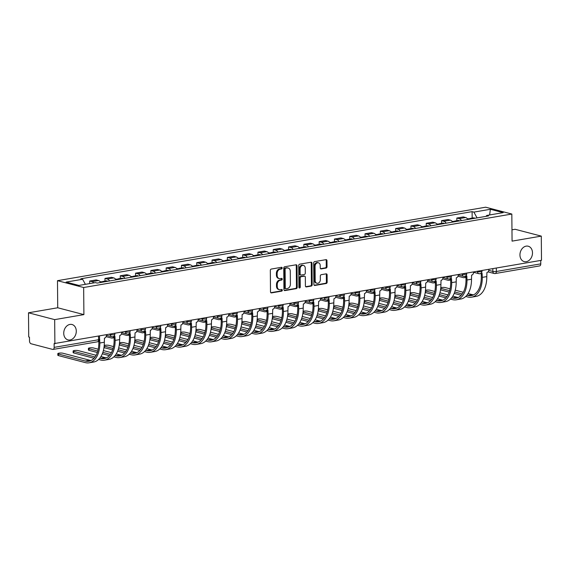 <?xml version="1.0" encoding="UTF-8"?>
<svg xmlns="http://www.w3.org/2000/svg" width="570" height="570" viewBox="0 0 570 570"><rect width="100%" height="100%" fill="white"/><g stroke="black" fill="none" stroke-linecap="round" stroke-linejoin="round"><path stroke-width="0.85" d="M282.186 268.014A0.855 0.663 104.6 0 0 281.502 267.294L271.277 269.054A1.218 0.941 104.6 0 0 270.322 270.408L270.508 291.876A1.218 0.941 104.6 0 0 271.484 292.902L281.708 291.149A0.855 0.663 104.6 0 0 281.694 289.482L280.369 289.703A3.905 3.014 104.6 0 1 279.35 289.667A3.905 3.014 104.6 0 1 277.255 286.418L277.241 284.63A3.905 3.014 104.6 0 1 280.29 280.283L281.616 280.055A0.855 0.663 104.6 0 0 281.601 278.388L280.276 278.616A3.905 3.014 104.6 0 1 279.257 278.573A3.905 3.014 104.6 0 1 277.163 275.324L277.148 273.536A3.905 3.014 104.6 0 1 280.191 269.19L281.516 268.969A0.855 0.663 104.6 0 0 282.186 268.014M279.257 278.573L278.495 278.374A3.905 3.014 104.6 0 1 276.4 275.125L276.379 273.336A3.905 3.014 104.6 0 1 279.428 268.99L280.754 268.769A0.855 0.663 104.6 0 0 281.281 267.337M270.814 292.688L280.946 290.949A0.855 0.663 104.6 0 0 281.473 289.517M279.35 289.667L278.588 289.467A3.905 3.014 104.6 0 1 276.493 286.218L276.478 284.43A3.905 3.014 104.6 0 1 279.528 280.084L280.846 279.856A0.855 0.663 104.6 0 0 281.373 278.424M519.947 254.989A7.952 6.149 104.6 0 0 524.208 261.609A7.952 6.149 104.6 0 0 532.494 252.838A7.952 6.149 104.6 0 0 528.233 246.219A7.952 6.149 104.6 0 0 519.947 254.989M63.733 333.279A7.952 6.149 104.6 0 0 68.001 339.898A7.952 6.149 104.6 0 0 76.287 331.127A7.952 6.149 104.6 0 0 72.02 324.508A7.952 6.149 104.6 0 0 63.733 333.279M326.069 268.071A1.218 0.941 104.6 0 0 327.023 266.71L326.973 260.69A1.218 0.941 104.6 0 0 325.997 259.663L314.64 261.609A1.218 0.941 104.6 0 0 313.685 262.969L313.878 284.437A1.218 0.941 104.6 0 0 314.847 285.463L326.204 283.511A1.218 0.941 104.6 0 0 327.159 282.157L327.094 274.882A1.218 0.941 104.6 0 0 326.118 273.849L321.259 274.683A1.218 0.941 104.6 0 0 320.312 276.044L320.34 279.649A3.263 2.522 104.6 0 1 316.941 283.247A3.263 2.522 104.6 0 1 315.189 280.533L315.067 266.404A3.263 2.522 104.6 0 1 318.466 262.806A3.263 2.522 104.6 0 1 320.219 265.52L320.24 267.871A1.218 0.941 104.6 0 0 321.209 268.905L326.069 268.071L325.306 267.871A1.218 0.941 104.6 0 0 326.261 266.511L326.211 260.49A1.218 0.941 104.6 0 0 325.905 259.678M83.897 314.612L57.727 307.772L28.5 312.788L54.677 319.628L83.897 314.612L83.662 287.515L511.832 214.042L512.067 241.131L541.286 236.115L541.5 260.298L54.121 343.603L54.157 347.372L98.582 339.748A2.487 0.52 -0.5 0 0 99.543 339.328L99.515 336.143M54.677 319.628L54.884 343.803M297.034 265.827A1.218 0.941 104.6 0 0 296.058 264.801L284.701 266.746A1.218 0.941 104.6 0 0 283.753 268.107L283.938 289.574A1.218 0.941 104.6 0 0 284.907 290.6L296.272 288.648A1.218 0.941 104.6 0 0 297.219 287.294L297.034 265.827L296.272 265.627A1.218 0.941 104.6 0 0 295.965 264.815M299.67 264.181L311.028 262.228A1.218 0.941 104.6 0 1 312.004 263.255L312.189 284.722A1.218 0.941 104.6 0 1 311.234 286.083L306.375 286.917A1.218 0.941 104.6 0 1 305.406 285.891L305.328 277.184A1.218 0.941 104.6 0 0 304.352 276.151L301.131 276.707A1.218 0.941 104.6 0 0 300.176 278.067L300.255 287.13A0.855 0.663 104.6 0 1 298.908 287.358L298.716 265.535A1.218 0.941 104.6 0 1 299.67 264.181M28.5 312.788L28.714 336.963L29.476 337.162L29.505 340.931A2.487 1.489 -99.7 0 0 31.058 343.76L52.654 349.403A2.487 1.489 -99.7 0 0 53.053 349.424A2.487 1.489 -99.7 0 0 54.157 347.372M57.727 307.772L57.485 280.675L485.654 207.202L511.832 214.042M541.286 236.115L515.116 229.283L511.967 229.817M540.738 260.426L540.773 263.86A2.487 1.489 80.3 0 1 539.662 265.912L495.237 273.536A2.487 1.489 -99.7 0 0 496.342 271.484L540.773 263.86M100.755 282.471A5.714 3.427 -99.7 0 0 98.468 280.54L91.998 281.651A5.714 3.427 80.3 0 1 93.786 282.891M91.998 281.651L89.668 281.038L89.689 283.589M98.468 280.54L96.138 279.927L89.668 281.038M104.987 281.11L104.965 278.416L107.295 279.022A5.714 3.427 80.3 0 1 109.583 280.953M116.052 279.841A5.714 3.427 -99.7 0 0 113.765 277.911L111.442 277.305L104.965 278.416M120.291 278.481L120.263 275.787L122.593 276.4A5.714 3.427 80.3 0 1 124.88 278.331M131.357 277.219A5.714 3.427 -99.7 0 0 129.062 275.289L126.74 274.683L120.263 275.787M135.589 275.859L135.56 273.165L137.89 273.771A5.714 3.427 80.3 0 1 140.177 275.702M146.654 274.59A5.714 3.427 -99.7 0 0 144.367 272.66L142.037 272.054L135.56 273.165M150.886 273.23L150.865 270.536L153.188 271.149A5.714 3.427 80.3 0 1 155.482 273.08M161.951 271.968A5.714 3.427 -99.7 0 0 159.664 270.038L157.334 269.432L150.865 270.536M166.184 270.608L166.162 267.914L168.485 268.52A5.714 3.427 80.3 0 1 170.779 270.451M177.249 269.339A5.714 3.427 -99.7 0 0 174.962 267.408L172.632 266.803L166.162 267.914M181.481 267.978L181.46 265.292L183.789 265.898A5.714 3.427 80.3 0 1 186.077 267.829M192.546 266.717A5.714 3.427 -99.7 0 0 190.259 264.786L187.929 264.181L181.46 265.292M196.778 265.356L196.757 262.663L199.087 263.269A5.714 3.427 80.3 0 1 201.374 265.2M207.843 264.088A5.714 3.427 -99.7 0 0 205.556 262.164L203.234 261.552L196.757 262.663M212.083 262.727L212.054 260.041L214.384 260.647A5.714 3.427 80.3 0 1 216.671 262.578M223.148 261.466A5.714 3.427 -99.7 0 0 220.854 259.535L218.531 258.93L212.054 260.041M227.38 260.105L227.352 257.412L229.682 258.018A5.714 3.427 80.3 0 1 231.969 259.948M238.445 258.837A5.714 3.427 -99.7 0 0 236.158 256.913L233.828 256.3L227.352 257.412M242.678 257.476L242.656 254.79L244.979 255.396A5.714 3.427 80.3 0 1 247.273 257.327M253.743 256.215A5.714 3.427 -99.7 0 0 251.456 254.284L249.126 253.679L242.656 254.79M257.975 254.854L257.954 252.161L260.283 252.774A5.714 3.427 80.3 0 1 262.57 254.697M269.04 253.593A5.714 3.427 -99.7 0 0 266.753 251.662L264.423 251.049L257.954 252.161M273.272 252.225L273.251 249.539L275.581 250.144A5.714 3.427 80.3 0 1 277.868 252.075M284.337 250.964A5.714 3.427 -99.7 0 0 282.05 249.033L279.72 248.427L273.251 249.539M288.57 249.603L288.548 246.91L290.878 247.522A5.714 3.427 80.3 0 1 293.165 249.446M299.635 248.342A5.714 3.427 -99.7 0 0 297.348 246.411L295.025 245.798L288.548 246.91M303.874 246.981L303.846 244.288L306.176 244.893A5.714 3.427 80.3 0 1 308.463 246.824M314.939 245.713A5.714 3.427 -99.7 0 0 312.645 243.782L310.322 243.176L303.846 244.288M319.171 244.352L319.15 241.659L321.473 242.271A5.714 3.427 80.3 0 1 323.76 244.202M330.237 243.091A5.714 3.427 -99.7 0 0 327.95 241.16L325.62 240.547L319.15 241.659M334.469 241.73L334.447 239.037L336.77 239.642A5.714 3.427 80.3 0 1 339.065 241.573M345.534 240.462A5.714 3.427 -99.7 0 0 343.247 238.531L340.917 237.925L334.447 239.037M349.766 239.101L349.745 236.408L352.075 237.02A5.714 3.427 80.3 0 1 354.362 238.951M360.831 237.84A5.714 3.427 -99.7 0 0 358.544 235.909L356.214 235.296L349.745 236.408M365.064 236.479L365.042 233.786L367.372 234.391A5.714 3.427 80.3 0 1 369.659 236.322M376.129 235.211A5.714 3.427 -99.7 0 0 373.842 233.28L371.512 232.674L365.042 233.786M380.361 233.85L380.34 231.156L382.67 231.769A5.714 3.427 80.3 0 1 384.957 233.7M391.433 232.589A5.714 3.427 -99.7 0 0 389.139 230.658L386.816 230.052L380.34 231.156M395.666 231.228L395.637 228.534L397.967 229.14A5.714 3.427 80.3 0 1 400.254 231.071M406.731 229.959A5.714 3.427 -99.7 0 0 404.436 228.029L402.114 227.423L395.637 228.534M410.963 228.599L410.942 225.905L413.264 226.518A5.714 3.427 80.3 0 1 415.551 228.449M422.028 227.337A5.714 3.427 -99.7 0 0 419.741 225.407L417.411 224.801L410.942 225.905M426.26 225.977L426.239 223.283L428.562 223.889A5.714 3.427 80.3 0 1 430.856 225.82M437.325 224.708A5.714 3.427 -99.7 0 0 435.038 222.777L432.708 222.172L426.239 223.283M441.558 223.347L441.536 220.661L443.866 221.267A5.714 3.427 80.3 0 1 446.153 223.198M452.623 222.086A5.714 3.427 -99.7 0 0 450.336 220.155L448.006 219.55L441.536 220.661M456.855 220.725L456.834 218.032L459.164 218.638A5.714 3.427 80.3 0 1 461.451 220.569M467.92 219.457A5.714 3.427 -99.7 0 0 465.633 217.533L463.303 216.921L456.834 218.032M477.054 217.89L473.891 212.111L490.371 209.283L503.189 212.631L486.716 215.46L488.504 215.93L97.213 283.076L95.425 282.606L78.945 285.435L66.127 282.086L82.6 279.257L85.379 284.33M473.891 212.111L472.103 211.641L80.812 278.787L82.6 279.257M83.662 287.515L57.485 280.675M472.159 218.096L472.103 211.641M486.716 215.46L486.053 216.351M489.623 214.961L490.371 209.283M284.245 290.379L295.502 288.448A1.218 0.941 104.6 0 0 296.457 287.095L296.272 265.627M285.777 268.235A0.855 0.663 104.6 0 0 285.107 269.183L285.271 288.028A0.855 0.663 104.6 0 0 285.955 288.748L287.351 288.506A3.905 3.014 104.6 0 0 290.401 284.159L290.287 271.284A3.905 3.014 104.6 0 0 288.192 268.035A3.905 3.014 104.6 0 0 287.173 267.993L285.014 268.035A0.855 0.663 104.6 0 0 284.344 268.983L285.107 269.183M285.734 288.741L284.971 288.541A0.855 0.663 104.6 0 1 284.508 287.829L284.344 268.983M288.192 268.035L287.43 267.836A3.905 3.014 104.6 0 0 286.411 267.793L287.173 267.993M285.014 268.035L286.411 267.793M305.705 286.696L310.472 285.884A1.218 0.941 104.6 0 0 311.427 284.523L311.241 263.055A1.218 0.941 104.6 0 0 310.935 262.243M304.672 276.165L303.91 275.966A1.218 0.941 104.6 0 0 303.589 275.951L300.369 276.507A1.218 0.941 104.6 0 0 299.414 277.868L299.492 286.931L300.255 287.13M299.029 287.807A0.855 0.663 104.6 0 0 299.492 286.931M305.249 268.149A3.263 2.522 104.6 0 0 303.496 265.435A3.263 2.522 104.6 0 0 300.098 269.033L300.141 274.013A1.218 0.941 104.6 0 0 301.117 275.039L304.337 274.483A1.218 0.941 104.6 0 0 305.292 273.13L305.249 268.149M303.496 265.435L302.734 265.235A3.263 2.522 104.6 0 0 299.336 268.833L300.098 269.033M300.796 275.025L300.034 274.826A1.218 0.941 104.6 0 1 299.378 273.814L299.336 268.833M320.54 268.684L325.306 267.871M318.466 262.806L317.704 262.606A3.263 2.522 104.6 0 0 314.305 266.204L315.067 266.404M316.941 283.247L316.179 283.048A3.263 2.522 104.6 0 1 314.426 280.333L314.305 266.204M314.177 285.242L325.442 283.311A1.218 0.941 104.6 0 0 326.396 281.958L326.332 274.683A1.218 0.941 104.6 0 0 326.026 273.871M99.536 338.979A2.487 1.924 104.6 0 0 99.643 338.965L99.821 343.012A23.983 14.371 80.3 0 1 89.155 362.798A23.983 14.371 80.3 0 1 85.3 362.613L58.439 355.594A2.857 0.599 179.5 0 1 57.834 355.231L57.819 353.649A2.857 0.599 -0.5 0 0 58.425 354.013L85.286 361.031A22.365 13.402 -99.7 0 0 88.877 361.209A22.365 13.402 -99.7 0 0 98.831 342.748L98.817 341.102M91.079 360.496A22.365 13.402 -99.7 0 1 89.796 360.254L62.935 353.236A2.857 0.599 -0.5 0 0 59.75 353.065A2.857 0.599 -0.5 0 0 57.819 353.649M106.383 334.968L106.383 335.374A2.487 1.924 104.6 0 1 104.445 338.138L104.338 342.235A23.983 14.371 80.3 0 1 93.665 362.028L89.155 362.798M104.096 281.894A3.107 1.86 -99.7 0 0 102.892 281.466A3.107 1.86 -99.7 0 0 102.115 281.943M107.63 281.288A3.107 1.86 -99.7 0 0 106.419 280.86L102.892 281.466M102.429 282.179A3.107 1.86 -99.7 0 0 101.225 281.751L100.356 281.901M119.401 279.272A3.107 1.86 -99.7 0 0 118.189 278.844A3.107 1.86 -99.7 0 0 117.413 279.321M122.928 278.666A3.107 1.86 -99.7 0 0 121.716 278.238L118.189 278.844M117.734 279.557A3.107 1.86 -99.7 0 0 116.522 279.129L115.66 279.279M114.1 336.841A6.277 3.762 80.3 0 1 112.361 338.038A6.277 3.762 80.3 0 1 111.35 337.989L106.134 336.628M94.029 358.266L73.737 352.965A2.857 0.599 179.5 0 1 73.131 352.602L73.117 351.027A2.857 0.599 -0.5 0 0 73.722 351.384L95.083 356.97M96.13 355.288L78.233 350.614A2.857 0.599 -0.5 0 0 75.048 350.443A2.857 0.599 -0.5 0 0 73.117 351.027M113.95 336.179A2.487 1.924 104.6 0 0 114.292 336.314A2.487 1.924 104.6 0 0 114.941 336.336L115.126 340.383A23.983 14.371 80.3 0 1 104.453 360.176A23.983 14.371 80.3 0 1 100.598 359.983L98.603 359.463M99.771 358.195L100.584 358.409A22.365 13.402 -99.7 0 0 104.175 358.58A22.365 13.402 -99.7 0 0 114.128 340.126L114.1 336.264M121.681 332.339L121.688 332.745A2.487 1.924 104.6 0 1 119.743 335.516L119.636 339.613A23.983 14.371 80.3 0 1 108.963 359.399L104.453 360.176M100.94 356.542L105.094 357.632A22.365 13.402 -99.7 0 0 106.376 357.867M97.342 352.509L89.034 350.343A2.857 0.599 179.5 0 1 88.428 349.98L88.421 348.398A2.857 0.599 -0.5 0 0 89.02 348.762L97.805 351.056M98.24 349.218L93.53 347.985A2.857 0.599 -0.5 0 0 90.345 347.814A2.857 0.599 -0.5 0 0 88.421 348.398M129.248 333.55A2.487 1.924 104.6 0 0 129.589 333.685A2.487 1.924 104.6 0 0 130.238 333.714L130.423 337.761A23.983 14.371 80.3 0 1 119.75 357.547A23.983 14.371 80.3 0 1 115.895 357.362L113.9 356.834M115.076 355.566L115.881 355.78A22.365 13.402 -99.7 0 0 119.479 355.958A22.365 13.402 -99.7 0 0 129.426 337.497L129.397 333.635M136.978 329.716L136.985 330.123A2.487 1.924 104.6 0 1 135.047 332.887L134.933 336.984A23.983 14.371 80.3 0 1 124.26 356.777L119.75 357.547M109.326 355.644L102.315 353.813M103.384 350.564L111.428 352.666M116.237 353.92L120.391 355.003A22.365 13.402 -99.7 0 0 121.674 355.245M102.849 352.374L110.38 354.341M134.698 276.642A3.107 1.86 -99.7 0 0 133.487 276.215A3.107 1.86 -99.7 0 0 132.71 276.692M138.225 276.037A3.107 1.86 -99.7 0 0 137.014 275.609L133.487 276.215M133.031 276.927A3.107 1.86 -99.7 0 0 131.82 276.5L130.958 276.649M129.397 334.219A6.277 3.762 80.3 0 1 127.659 335.409A6.277 3.762 80.3 0 1 126.647 335.36L121.439 333.999M149.996 274.02A3.107 1.86 -99.7 0 0 148.784 273.593A3.107 1.86 -99.7 0 0 148.008 274.07M153.522 273.415A3.107 1.86 -99.7 0 0 152.318 272.987L148.784 273.593M148.328 274.305A3.107 1.86 -99.7 0 0 147.117 273.878L146.255 274.028M144.702 331.597A6.277 3.762 80.3 0 1 142.956 332.787A6.277 3.762 80.3 0 1 141.944 332.738L136.736 331.377M165.293 271.391A3.107 1.86 -99.7 0 0 164.082 270.964A3.107 1.86 -99.7 0 0 163.305 271.441M168.827 270.786A3.107 1.86 -99.7 0 0 167.616 270.358L164.082 270.964M163.626 271.676A3.107 1.86 -99.7 0 0 162.414 271.256L161.552 271.398M159.999 328.968A6.277 3.762 80.3 0 1 158.253 330.158A6.277 3.762 80.3 0 1 157.249 330.115L152.033 328.748M112.639 349.887L104.331 347.714A2.857 0.599 179.5 0 1 103.975 347.593M113.544 346.596L108.827 345.363A2.857 0.599 -0.5 0 0 104.225 345.427M104.16 346.09A2.857 0.599 -0.5 0 0 104.317 346.14L113.102 348.434M144.545 330.928A2.487 1.924 104.6 0 0 144.887 331.063A2.487 1.924 104.6 0 0 145.535 331.092L145.721 335.132A23.983 14.371 80.3 0 1 135.047 354.925A23.983 14.371 80.3 0 1 131.193 354.732L129.198 354.212M130.373 352.944L131.178 353.158A22.365 13.402 -99.7 0 0 134.776 353.329A22.365 13.402 -99.7 0 0 144.73 334.875L144.695 331.013M152.283 327.087L152.283 327.501A2.487 1.924 104.6 0 1 150.345 330.265L150.231 334.362A23.983 14.371 80.3 0 1 139.557 354.148L135.047 354.925M124.623 353.015L117.612 351.184M118.681 347.935L126.725 350.037M131.535 351.291L135.696 352.381A22.365 13.402 -99.7 0 0 136.971 352.623M118.147 349.752L125.685 351.719M127.944 347.258L119.629 345.092A2.857 0.599 179.5 0 1 119.273 344.971M128.841 343.966L124.132 342.734A2.857 0.599 -0.5 0 0 119.522 342.805M119.465 343.468A2.857 0.599 -0.5 0 0 119.615 343.511L128.4 345.805M159.849 328.306A2.487 1.924 104.6 0 0 160.184 328.441A2.487 1.924 104.6 0 0 160.833 328.463L161.018 332.51A23.983 14.371 80.3 0 1 150.345 352.296A23.983 14.371 80.3 0 1 146.497 352.11L144.495 351.583M145.671 350.315L146.483 350.529A22.365 13.402 -99.7 0 0 150.074 350.707A22.365 13.402 -99.7 0 0 160.028 332.246L159.992 328.384M167.58 324.465L167.58 324.871A2.487 1.924 104.6 0 1 165.642 327.636L165.528 331.733A23.983 14.371 80.3 0 1 154.855 351.526L150.345 352.296M139.921 350.393L132.917 348.562M133.986 345.313L142.023 347.415M146.832 348.669L150.993 349.752A22.365 13.402 -99.7 0 0 152.275 349.994M133.451 347.123L140.982 349.089M143.241 344.636L134.933 342.463A2.857 0.599 179.5 0 1 134.577 342.342M144.139 341.344L139.429 340.112A2.857 0.599 -0.5 0 0 134.819 340.176M134.762 340.839A2.857 0.599 -0.5 0 0 134.919 340.889L143.697 343.183M175.147 325.677A2.487 1.924 104.6 0 0 175.482 325.812A2.487 1.924 104.6 0 0 176.137 325.841L176.315 329.88A23.983 14.371 80.3 0 1 165.642 349.674A23.983 14.371 80.3 0 1 161.795 349.481L159.792 348.961M160.968 347.693L161.78 347.907A22.365 13.402 -99.7 0 0 165.371 348.078A22.365 13.402 -99.7 0 0 175.325 329.624L175.289 325.762M182.877 321.836L182.877 322.25A2.487 1.924 104.6 0 1 180.939 325.014L180.825 329.111A23.983 14.371 80.3 0 1 170.159 348.897L165.642 349.674M155.225 347.764L148.214 345.933M149.283 342.684L157.32 344.786M162.129 346.04L166.29 347.13A22.365 13.402 -99.7 0 0 167.573 347.372M148.749 344.501L156.28 346.467M180.59 268.769A3.107 1.86 -99.7 0 0 179.379 268.342A3.107 1.86 -99.7 0 0 178.602 268.819M184.124 268.164A3.107 1.86 -99.7 0 0 182.913 267.736L179.379 268.342M178.923 269.054A3.107 1.86 -99.7 0 0 177.712 268.627L176.85 268.776M175.296 326.346A6.277 3.762 80.3 0 1 173.551 327.536A6.277 3.762 80.3 0 1 172.546 327.486L167.331 326.126M158.538 342.014L150.231 339.841A2.857 0.599 179.5 0 1 149.874 339.72M159.436 338.715L154.727 337.483A2.857 0.599 -0.5 0 0 150.117 337.554M150.06 338.217A2.857 0.599 -0.5 0 0 150.216 338.259L158.994 340.554M190.444 323.055A2.487 1.924 104.6 0 0 190.786 323.19A2.487 1.924 104.6 0 0 191.435 323.211L191.613 327.258A23.983 14.371 80.3 0 1 180.947 347.045A23.983 14.371 80.3 0 1 177.092 346.859L175.09 346.339M176.265 345.064L177.078 345.278A22.365 13.402 -99.7 0 0 180.669 345.456A22.365 13.402 -99.7 0 0 190.622 326.995L190.587 323.133M198.175 319.214L198.182 319.62A2.487 1.924 104.6 0 1 196.237 322.385L196.13 326.482A23.983 14.371 80.3 0 1 185.457 346.275L180.947 347.045M170.523 345.142L163.512 343.311M164.58 340.062L172.617 342.164M177.434 343.418L181.588 344.501A22.365 13.402 -99.7 0 0 182.87 344.743M164.046 341.872L171.577 343.838M195.888 266.14A3.107 1.86 -99.7 0 0 194.684 265.713A3.107 1.86 -99.7 0 0 193.907 266.19M199.422 265.535A3.107 1.86 -99.7 0 0 198.21 265.107L194.684 265.713M194.22 266.432A3.107 1.86 -99.7 0 0 193.016 266.005L192.147 266.147M190.594 323.717A6.277 3.762 80.3 0 1 188.848 324.914A6.277 3.762 80.3 0 1 187.844 324.864L182.628 323.496M173.836 339.385L165.528 337.212A2.857 0.599 179.5 0 1 165.172 337.091M174.734 336.093L170.024 334.861A2.857 0.599 -0.5 0 0 165.414 334.925M165.357 335.588A2.857 0.599 -0.5 0 0 165.514 335.637L174.292 337.932M205.742 320.426A2.487 1.924 104.6 0 0 206.084 320.561A2.487 1.924 104.6 0 0 206.732 320.589L206.917 324.629A23.983 14.371 80.3 0 1 196.244 344.423A23.983 14.371 80.3 0 1 192.389 344.23L190.394 343.71M191.563 342.442L192.375 342.656A22.365 13.402 -99.7 0 0 195.966 342.827A22.365 13.402 -99.7 0 0 205.92 324.373L205.891 320.511M213.472 316.585L213.479 316.998A2.487 1.924 104.6 0 1 211.534 319.763L211.427 323.86A23.983 14.371 80.3 0 1 200.754 343.646L196.244 344.423M185.82 342.513L178.809 340.682M179.878 337.433L187.922 339.535M192.731 340.796L196.885 341.879A22.365 13.402 -99.7 0 0 198.168 342.121M179.343 339.25L186.874 341.216M211.192 263.518A3.107 1.86 -99.7 0 0 209.981 263.091A3.107 1.86 -99.7 0 0 209.204 263.568M214.719 262.913A3.107 1.86 -99.7 0 0 213.508 262.485L209.981 263.091M209.525 263.803A3.107 1.86 -99.7 0 0 208.314 263.376L207.452 263.525M205.891 321.095A6.277 3.762 80.3 0 1 204.153 322.285A6.277 3.762 80.3 0 1 203.141 322.235L197.933 320.874M189.133 336.763L180.825 334.59A2.857 0.599 179.5 0 1 180.469 334.469M190.031 333.464L185.321 332.239A2.857 0.599 -0.5 0 0 180.719 332.303M180.654 332.966A2.857 0.599 -0.5 0 0 180.811 333.008L189.596 335.303M221.039 317.804A2.487 1.924 104.6 0 0 221.381 317.939A2.487 1.924 104.6 0 0 222.029 317.96L222.215 322.007A23.983 14.371 80.3 0 1 211.541 341.793A23.983 14.371 80.3 0 1 207.687 341.608L205.692 341.088M206.867 339.813L207.672 340.026A22.365 13.402 -99.7 0 0 211.27 340.204A22.365 13.402 -99.7 0 0 221.224 321.751L221.189 317.889M228.769 313.963L228.777 314.369A2.487 1.924 104.6 0 1 226.839 317.134L226.725 321.231A23.983 14.371 80.3 0 1 216.051 341.024L211.541 341.793M201.117 339.891L194.106 338.06M195.175 334.811L203.219 336.913M208.029 338.167L212.183 339.257A22.365 13.402 -99.7 0 0 213.465 339.492M194.641 336.621L202.172 338.594M226.489 260.889A3.107 1.86 -99.7 0 0 225.278 260.462A3.107 1.86 -99.7 0 0 224.502 260.946M230.016 260.283A3.107 1.86 -99.7 0 0 228.805 259.856L225.278 260.462M224.822 261.181A3.107 1.86 -99.7 0 0 223.611 260.754L222.749 260.896M221.189 318.466A6.277 3.762 80.3 0 1 219.45 319.663A6.277 3.762 80.3 0 1 218.438 319.613L213.23 318.252M204.431 334.134L196.123 331.961A2.857 0.599 179.5 0 1 195.767 331.84M205.335 330.842L200.619 329.61A2.857 0.599 -0.5 0 0 196.016 329.674M195.952 330.336A2.857 0.599 -0.5 0 0 196.109 330.386L204.894 332.68M236.336 315.174A2.487 1.924 104.6 0 0 236.678 315.31A2.487 1.924 104.6 0 0 237.327 315.338L237.512 319.378A23.983 14.371 80.3 0 1 226.839 339.171A23.983 14.371 80.3 0 1 222.984 338.979L220.989 338.459M222.165 337.191L222.977 337.404A22.365 13.402 -99.7 0 0 226.568 337.575A22.365 13.402 -99.7 0 0 236.522 319.122L236.486 315.26M244.074 311.334L244.074 311.747A2.487 1.924 104.6 0 1 242.136 314.512L242.022 318.609A23.983 14.371 80.3 0 1 231.349 338.395L226.839 339.171M216.415 337.262L209.404 335.431M210.472 332.182L218.517 334.284M223.326 335.545L227.487 336.628A22.365 13.402 -99.7 0 0 228.762 336.87M209.945 333.999L217.476 335.965M241.787 258.267A3.107 1.86 -99.7 0 0 240.576 257.839A3.107 1.86 -99.7 0 0 239.799 258.317M245.314 257.661A3.107 1.86 -99.7 0 0 244.11 257.234L240.576 257.839M240.12 258.552A3.107 1.86 -99.7 0 0 238.908 258.125L238.046 258.274M236.493 315.844A6.277 3.762 80.3 0 1 234.747 317.034A6.277 3.762 80.3 0 1 233.736 316.984L228.527 315.623M219.735 331.512L211.42 329.339A2.857 0.599 179.5 0 1 211.064 329.218M220.633 328.213L215.923 326.988A2.857 0.599 -0.5 0 0 211.313 327.052M211.256 327.714A2.857 0.599 -0.5 0 0 211.406 327.757L220.191 330.051M251.641 312.552A2.487 1.924 104.6 0 0 251.976 312.688A2.487 1.924 104.6 0 0 252.624 312.709L252.809 316.756A23.983 14.371 80.3 0 1 242.136 336.542A23.983 14.371 80.3 0 1 238.288 336.357L236.286 335.837M237.462 334.569L238.274 334.775A22.365 13.402 -99.7 0 0 241.865 334.953A22.365 13.402 -99.7 0 0 251.819 316.5L251.783 312.638M259.371 308.712L259.371 309.118A2.487 1.924 104.6 0 1 257.433 311.883L257.319 315.98A23.983 14.371 80.3 0 1 246.646 335.773L242.136 336.542M231.712 334.64L224.708 332.809M225.777 329.56L233.814 331.662M238.623 332.916L242.784 334.006A22.365 13.402 -99.7 0 0 244.067 334.241M225.243 331.37L232.774 333.343M257.084 255.638A3.107 1.86 -99.7 0 0 255.873 255.218A3.107 1.86 -99.7 0 0 255.096 255.695M260.618 255.032A3.107 1.86 -99.7 0 0 259.407 254.612L255.873 255.218M255.417 255.93A3.107 1.86 -99.7 0 0 254.206 255.503L253.344 255.645M251.79 313.215A6.277 3.762 80.3 0 1 250.045 314.412A6.277 3.762 80.3 0 1 249.04 314.362L243.825 313.001M235.032 328.883L226.725 326.71A2.857 0.599 179.5 0 1 226.368 326.589M235.93 325.591L231.22 324.358A2.857 0.599 -0.5 0 0 226.611 324.423M226.554 325.085A2.857 0.599 -0.5 0 0 226.71 325.135L235.488 327.429M266.938 309.923A2.487 1.924 104.6 0 0 267.273 310.059A2.487 1.924 104.6 0 0 267.929 310.087L268.107 314.127A23.983 14.371 80.3 0 1 257.433 333.92A23.983 14.371 80.3 0 1 253.586 333.728L251.584 333.208M252.759 331.94L253.572 332.153A22.365 13.402 -99.7 0 0 257.163 332.331A22.365 13.402 -99.7 0 0 267.116 313.87L267.081 310.009M274.669 306.09L274.669 306.496A2.487 1.924 104.6 0 1 272.731 309.261L272.617 313.358A23.983 14.371 80.3 0 1 261.951 333.144L257.433 333.92M247.017 332.018L240.006 330.187M241.074 326.931L249.111 329.033M253.921 330.294L258.082 331.377A22.365 13.402 -99.7 0 0 259.364 331.619M240.54 328.748L248.071 330.714M272.382 253.016A3.107 1.86 -99.7 0 0 271.17 252.588A3.107 1.86 -99.7 0 0 270.401 253.066M275.916 252.41A3.107 1.86 -99.7 0 0 274.704 251.983L271.17 252.588M270.714 253.301A3.107 1.86 -99.7 0 0 269.503 252.873L268.641 253.023M267.088 310.593A6.277 3.762 80.3 0 1 265.342 311.783A6.277 3.762 80.3 0 1 264.338 311.733L259.122 310.372M250.33 326.261L242.022 324.088A2.857 0.599 179.5 0 1 241.666 323.967M251.228 322.962L246.518 321.737A2.857 0.599 -0.5 0 0 241.908 321.801M241.851 322.463A2.857 0.599 -0.5 0 0 242.008 322.506L250.786 324.8M282.236 307.301A2.487 1.924 104.6 0 0 282.578 307.437A2.487 1.924 104.6 0 0 283.226 307.458L283.404 311.505A23.983 14.371 80.3 0 1 272.738 331.298A23.983 14.371 80.3 0 1 268.883 331.106L266.881 330.586M268.057 329.317L268.869 329.524A22.365 13.402 -99.7 0 0 272.46 329.702A22.365 13.402 -99.7 0 0 282.414 311.248L282.378 307.387M289.966 303.461L289.973 303.867A2.487 1.924 104.6 0 1 288.028 306.639L287.921 310.728A23.983 14.371 80.3 0 1 277.248 330.522L272.738 331.298M262.314 329.389L255.303 327.558M256.372 324.309L264.409 326.411M269.225 327.665L273.379 328.755A22.365 13.402 -99.7 0 0 274.662 328.99M255.837 326.118L263.368 328.092M287.679 250.394A3.107 1.86 -99.7 0 0 286.475 249.966A3.107 1.86 -99.7 0 0 285.698 250.444M291.213 249.788A3.107 1.86 -99.7 0 0 290.002 249.361L286.475 249.966M286.012 250.679A3.107 1.86 -99.7 0 0 284.808 250.251L283.938 250.401M282.385 307.964A6.277 3.762 80.3 0 1 280.639 309.161A6.277 3.762 80.3 0 1 279.635 309.111L274.419 307.75M265.627 323.632L257.319 321.466A2.857 0.599 179.5 0 1 256.963 321.338M266.525 320.34L261.815 319.107A2.857 0.599 -0.5 0 0 257.205 319.171M257.148 319.834A2.857 0.599 -0.5 0 0 257.305 319.884L266.083 322.178M297.533 304.672A2.487 1.924 104.6 0 0 297.875 304.808A2.487 1.924 104.6 0 0 298.523 304.836L298.709 308.883A23.983 14.371 80.3 0 1 288.035 328.669A23.983 14.371 80.3 0 1 284.181 328.484L282.186 327.957M283.354 326.688L284.166 326.902A22.365 13.402 -99.7 0 0 287.757 327.08A22.365 13.402 -99.7 0 0 297.711 308.619L297.683 304.758M305.264 300.839L305.271 301.245A2.487 1.924 104.6 0 1 303.326 304.01L303.219 308.106A23.983 14.371 80.3 0 1 292.545 327.892L288.035 328.669M277.611 326.767L270.6 324.936M271.669 321.68L279.713 323.781M284.523 325.043L288.677 326.126A22.365 13.402 -99.7 0 0 289.959 326.368M271.135 323.496L278.666 325.463M302.983 247.765A3.107 1.86 -99.7 0 0 301.772 247.337A3.107 1.86 -99.7 0 0 300.996 247.815M306.51 247.159A3.107 1.86 -99.7 0 0 305.299 246.732L301.772 247.337M301.316 248.05A3.107 1.86 -99.7 0 0 300.105 247.622L299.243 247.772M297.683 305.342A6.277 3.762 80.3 0 1 295.944 306.532A6.277 3.762 80.3 0 1 294.932 306.482L289.724 305.121M280.924 321.01L272.617 318.837A2.857 0.599 179.5 0 1 272.261 318.716M281.822 317.711L277.113 316.485A2.857 0.599 -0.5 0 0 272.51 316.549M272.446 317.212A2.857 0.599 -0.5 0 0 272.603 317.255L281.388 319.549M312.83 302.05A2.487 1.924 104.6 0 0 313.172 302.185A2.487 1.924 104.6 0 0 313.821 302.207L314.006 306.254A23.983 14.371 80.3 0 1 303.333 326.047A23.983 14.371 80.3 0 1 299.478 325.855L297.483 325.335M298.659 324.066L299.464 324.273A22.365 13.402 -99.7 0 0 303.062 324.451A22.365 13.402 -99.7 0 0 313.016 305.997L312.98 302.136M320.561 298.21L320.568 298.616A2.487 1.924 104.6 0 1 318.63 301.387L318.516 305.477A23.983 14.371 80.3 0 1 307.843 325.27L303.333 326.047M292.909 324.138L285.898 322.307M286.966 319.058L295.011 321.159M299.82 322.413L303.981 323.504A22.365 13.402 -99.7 0 0 305.256 323.739M286.432 320.874L293.963 322.841M318.281 245.143A3.107 1.86 -99.7 0 0 317.07 244.715A3.107 1.86 -99.7 0 0 316.293 245.193M321.808 244.537A3.107 1.86 -99.7 0 0 320.596 244.11L317.07 244.715M316.614 245.428A3.107 1.86 -99.7 0 0 315.402 245L314.54 245.15M312.987 302.713A6.277 3.762 80.3 0 1 311.241 303.91A6.277 3.762 80.3 0 1 310.23 303.86L305.021 302.499M296.222 318.381L287.914 316.215A2.857 0.599 179.5 0 1 287.558 316.094M297.127 315.089L292.41 313.856A2.857 0.599 -0.5 0 0 287.807 313.92M287.743 314.59A2.857 0.599 -0.5 0 0 287.9 314.633L296.685 316.927M328.128 299.421A2.487 1.924 104.6 0 0 328.47 299.556A2.487 1.924 104.6 0 0 329.118 299.585L329.303 303.632A23.983 14.371 80.3 0 1 318.63 323.418A23.983 14.371 80.3 0 1 314.775 323.233L312.78 322.706M313.956 321.437L314.768 321.651A22.365 13.402 -99.7 0 0 318.359 321.829A22.365 13.402 -99.7 0 0 328.313 303.368L328.277 299.507M335.865 295.588L335.865 295.994A2.487 1.924 104.6 0 1 333.927 298.758L333.813 302.855A23.983 14.371 80.3 0 1 323.14 322.641L318.63 323.418M308.206 321.516L301.195 319.685M302.264 316.435L310.308 318.53M315.117 319.791L319.278 320.874A22.365 13.402 -99.7 0 0 320.561 321.117M301.737 318.245L309.268 320.212M333.578 242.514A3.107 1.86 -99.7 0 0 332.367 242.086A3.107 1.86 -99.7 0 0 331.59 242.564M337.105 241.908A3.107 1.86 -99.7 0 0 335.901 241.481L332.367 242.086M331.911 242.799A3.107 1.86 -99.7 0 0 330.7 242.371L329.838 242.521M328.284 300.091A6.277 3.762 80.3 0 1 326.539 301.281A6.277 3.762 80.3 0 1 325.527 301.231L320.319 299.87M311.526 315.759L303.212 313.586A2.857 0.599 179.5 0 1 302.862 313.464M312.424 312.46L307.714 311.234A2.857 0.599 -0.5 0 0 303.105 311.298M303.048 311.961A2.857 0.599 -0.5 0 0 303.204 312.004L311.982 314.298M343.432 296.799A2.487 1.924 104.6 0 0 343.767 296.934A2.487 1.924 104.6 0 0 344.415 296.956L344.601 301.003A23.983 14.371 80.3 0 1 333.927 320.796A23.983 14.371 80.3 0 1 330.08 320.604L328.078 320.084M329.253 318.815L330.066 319.022A22.365 13.402 -99.7 0 0 333.657 319.2A22.365 13.402 -99.7 0 0 343.61 300.746L343.575 296.885M351.163 292.959L351.163 293.365A2.487 1.924 104.6 0 1 349.225 296.136L349.111 300.226A23.983 14.371 80.3 0 1 338.438 320.019L333.927 320.796M323.504 318.887L316.5 317.055M317.568 313.806L325.605 315.908M330.415 317.162L334.576 318.252A22.365 13.402 -99.7 0 0 335.858 318.488M317.034 315.623L324.565 317.59M348.876 239.892A3.107 1.86 -99.7 0 0 347.664 239.464A3.107 1.86 -99.7 0 0 346.888 239.941M352.41 239.286A3.107 1.86 -99.7 0 0 351.198 238.859L347.664 239.464M347.208 240.177A3.107 1.86 -99.7 0 0 345.997 239.749L345.135 239.899M343.582 297.462A6.277 3.762 80.3 0 1 341.836 298.659A6.277 3.762 80.3 0 1 340.832 298.609L335.616 297.248M326.824 313.13L318.516 310.964A2.857 0.599 179.5 0 1 318.16 310.842M327.721 309.838L323.012 308.605A2.857 0.599 -0.5 0 0 318.402 308.676M318.345 309.339A2.857 0.599 -0.5 0 0 318.502 309.382L327.28 311.676M358.73 294.17A2.487 1.924 104.6 0 0 359.072 294.305A2.487 1.924 104.6 0 0 359.72 294.334L359.898 298.381A23.983 14.371 80.3 0 1 349.225 318.167A23.983 14.371 80.3 0 1 345.377 317.982L343.375 317.454M344.551 316.186L345.363 316.4A22.365 13.402 -99.7 0 0 348.954 316.578A22.365 13.402 -99.7 0 0 358.908 298.117L358.872 294.255M366.46 290.337L366.46 290.743A2.487 1.924 104.6 0 1 364.522 293.507L364.408 297.604A23.983 14.371 80.3 0 1 353.742 317.397L349.225 318.167M338.808 316.264L331.797 314.433M332.866 311.184L340.903 313.279M345.712 314.54L349.873 315.623A22.365 13.402 -99.7 0 0 351.156 315.865M332.331 312.994L339.863 314.961M364.173 237.263A3.107 1.86 -99.7 0 0 362.962 236.835A3.107 1.86 -99.7 0 0 362.192 237.312M367.707 236.657A3.107 1.86 -99.7 0 0 366.496 236.229L362.962 236.835M362.506 237.547A3.107 1.86 -99.7 0 0 361.295 237.12L360.432 237.27M358.879 294.84A6.277 3.762 80.3 0 1 357.134 296.03A6.277 3.762 80.3 0 1 356.129 295.98L350.913 294.619M342.121 310.507L333.813 308.334A2.857 0.599 179.5 0 1 333.457 308.213M343.019 307.216L338.309 305.983A2.857 0.599 -0.5 0 0 333.699 306.047M333.642 306.71A2.857 0.599 -0.5 0 0 333.799 306.753L342.577 309.047M374.027 291.548A2.487 1.924 104.6 0 0 374.369 291.683A2.487 1.924 104.6 0 0 375.017 291.705L375.195 295.752A23.983 14.371 80.3 0 1 364.529 315.545A23.983 14.371 80.3 0 1 360.675 315.353L358.673 314.832M359.848 313.564L360.66 313.771A22.365 13.402 -99.7 0 0 364.251 313.949A22.365 13.402 -99.7 0 0 374.205 295.495L374.169 291.633M381.757 287.708L381.765 288.114A2.487 1.924 104.6 0 1 379.82 290.885L379.713 294.982A23.983 14.371 80.3 0 1 369.039 314.768L364.529 315.545M354.105 313.635L347.094 311.804M348.163 308.555L356.207 310.657M361.017 311.911L365.171 313.001A22.365 13.402 -99.7 0 0 366.453 313.236M347.629 310.372L355.16 312.339M379.47 234.641A3.107 1.86 -99.7 0 0 378.266 234.213A3.107 1.86 -99.7 0 0 377.49 234.69M383.004 234.035A3.107 1.86 -99.7 0 0 381.793 233.607L378.266 234.213M377.803 234.926A3.107 1.86 -99.7 0 0 376.599 234.498L375.73 234.648M374.176 292.211A6.277 3.762 80.3 0 1 372.431 293.408A6.277 3.762 80.3 0 1 371.426 293.358L366.211 291.997M357.418 307.878L349.111 305.712A2.857 0.599 179.5 0 1 348.755 305.591M358.316 304.587L353.607 303.354A2.857 0.599 -0.5 0 0 349.004 303.425M348.94 304.088A2.857 0.599 -0.5 0 0 349.096 304.131L357.875 306.425M389.324 288.919A2.487 1.924 104.6 0 0 389.666 289.054A2.487 1.924 104.6 0 0 390.315 289.083L390.5 293.13A23.983 14.371 80.3 0 1 379.827 312.916A23.983 14.371 80.3 0 1 375.972 312.731L373.977 312.203M375.153 310.935L375.958 311.149A22.365 13.402 -99.7 0 0 379.549 311.327A22.365 13.402 -99.7 0 0 389.502 292.866L389.474 289.004M397.055 285.086L397.062 285.492A2.487 1.924 104.6 0 1 395.117 288.256L395.01 292.353A23.983 14.371 80.3 0 1 384.337 312.146L379.827 312.916M369.403 311.013L362.392 309.182M363.461 305.933L371.505 308.035M376.314 309.289L380.468 310.372A22.365 13.402 -99.7 0 0 381.75 310.614M362.926 307.743L370.457 309.709M394.775 232.011A3.107 1.86 -99.7 0 0 393.564 231.584A3.107 1.86 -99.7 0 0 392.787 232.061M398.302 231.406A3.107 1.86 -99.7 0 0 397.091 230.978L393.564 231.584M393.108 232.296A3.107 1.86 -99.7 0 0 391.896 231.869L391.034 232.018M389.474 289.589A6.277 3.762 80.3 0 1 387.735 290.778A6.277 3.762 80.3 0 1 386.724 290.728L381.515 289.368M372.716 305.256L364.408 303.083A2.857 0.599 179.5 0 1 364.052 302.962M373.614 301.965L368.904 300.732A2.857 0.599 -0.5 0 0 364.301 300.796M364.237 301.459A2.857 0.599 -0.5 0 0 364.394 301.509L373.179 303.803M404.622 286.297A2.487 1.924 104.6 0 0 404.964 286.432A2.487 1.924 104.6 0 0 405.612 286.461L405.797 290.501A23.983 14.371 80.3 0 1 395.124 310.294A23.983 14.371 80.3 0 1 391.269 310.101L389.274 309.581M390.45 308.313L391.255 308.527A22.365 13.402 -99.7 0 0 394.853 308.698A22.365 13.402 -99.7 0 0 404.807 290.244L404.771 286.382M412.352 282.456L412.359 282.863A2.487 1.924 104.6 0 1 410.421 285.634L410.307 289.731A23.983 14.371 80.3 0 1 399.634 309.517L395.124 310.294M384.7 308.384L377.689 306.553M378.758 303.304L386.802 305.406M391.611 306.66L395.772 307.75A22.365 13.402 -99.7 0 0 397.048 307.992M378.224 305.121L385.762 307.088M410.072 229.389A3.107 1.86 -99.7 0 0 408.861 228.962A3.107 1.86 -99.7 0 0 408.084 229.439M413.599 228.784A3.107 1.86 -99.7 0 0 412.388 228.356L408.861 228.962M408.405 229.674A3.107 1.86 -99.7 0 0 407.194 229.247L406.332 229.397M404.778 286.966A6.277 3.762 80.3 0 1 403.033 288.156A6.277 3.762 80.3 0 1 402.021 288.107L396.813 286.746M388.02 302.627L379.705 300.461A2.857 0.599 179.5 0 1 379.349 300.34M388.918 299.336L384.209 298.103A2.857 0.599 -0.5 0 0 379.599 298.174M379.534 298.837A2.857 0.599 -0.5 0 0 379.691 298.88L388.476 301.174M419.926 283.675A2.487 1.924 104.6 0 0 420.261 283.803A2.487 1.924 104.6 0 0 420.909 283.832L421.095 287.879A23.983 14.371 80.3 0 1 410.421 307.665A23.983 14.371 80.3 0 1 406.574 307.479L404.572 306.952M405.747 305.684L406.56 305.898A22.365 13.402 -99.7 0 0 410.151 306.076A22.365 13.402 -99.7 0 0 420.104 287.615L420.069 283.753M427.657 279.834L427.657 280.24A2.487 1.924 104.6 0 1 425.719 283.005L425.605 287.102A23.983 14.371 80.3 0 1 414.932 306.895L410.421 307.665M399.998 305.762L392.994 303.931M394.055 300.682L402.099 302.784M406.909 304.038L411.07 305.121A22.365 13.402 -99.7 0 0 412.352 305.363M393.528 302.492L401.059 304.458M425.37 226.76A3.107 1.86 -99.7 0 0 424.158 226.333A3.107 1.86 -99.7 0 0 423.382 226.81M428.897 226.155A3.107 1.86 -99.7 0 0 427.692 225.727L424.158 226.333M423.702 227.045A3.107 1.86 -99.7 0 0 422.491 226.625L421.629 226.767M420.076 284.337A6.277 3.762 80.3 0 1 418.33 285.527A6.277 3.762 80.3 0 1 417.318 285.485L412.11 284.117M403.318 300.005L395.003 297.832A2.857 0.599 179.5 0 1 394.654 297.711M404.216 296.714L399.506 295.481A2.857 0.599 -0.5 0 0 394.896 295.545M394.839 296.208A2.857 0.599 -0.5 0 0 394.996 296.257L403.774 298.552M435.224 281.046A2.487 1.924 104.6 0 0 435.558 281.181A2.487 1.924 104.6 0 0 436.214 281.209L436.392 285.249A23.983 14.371 80.3 0 1 425.719 305.043A23.983 14.371 80.3 0 1 421.871 304.85L419.869 304.33M421.045 303.062L421.857 303.276A22.365 13.402 -99.7 0 0 425.448 303.447A22.365 13.402 -99.7 0 0 435.402 284.993L435.366 281.131M442.954 277.205L442.954 277.618A2.487 1.924 104.6 0 1 441.016 280.383L440.902 284.48A23.983 14.371 80.3 0 1 430.229 304.266L425.719 305.043M415.295 303.133L408.291 301.302M409.36 298.053L417.397 300.155M422.206 301.409L426.367 302.499A22.365 13.402 -99.7 0 0 427.65 302.741M408.825 299.87L416.357 301.836M440.667 224.138A3.107 1.86 -99.7 0 0 439.456 223.711A3.107 1.86 -99.7 0 0 438.679 224.188M444.201 223.533A3.107 1.86 -99.7 0 0 442.99 223.105L439.456 223.711M439 224.423A3.107 1.86 -99.7 0 0 437.789 223.996L436.926 224.145M435.373 281.715A6.277 3.762 80.3 0 1 433.628 282.905A6.277 3.762 80.3 0 1 432.623 282.855L427.407 281.495M418.615 297.376L410.307 295.21A2.857 0.599 179.5 0 1 409.951 295.089M419.513 294.084L414.803 292.852A2.857 0.599 -0.5 0 0 410.193 292.923M410.136 293.586A2.857 0.599 -0.5 0 0 410.293 293.628L419.071 295.923M450.521 278.424A2.487 1.924 104.6 0 0 450.863 278.559A2.487 1.924 104.6 0 0 451.511 278.58L451.689 282.627A23.983 14.371 80.3 0 1 441.016 302.413A23.983 14.371 80.3 0 1 437.169 302.228L435.166 301.708M436.342 300.433L437.154 300.647A22.365 13.402 -99.7 0 0 440.745 300.825A22.365 13.402 -99.7 0 0 450.699 282.364L450.663 278.502M458.251 274.583L458.251 274.989A2.487 1.924 104.6 0 1 456.314 277.754L456.2 281.851A23.983 14.371 80.3 0 1 445.533 301.644L441.016 302.413M430.599 300.511L423.588 298.68M424.657 295.431L432.694 297.533M437.503 298.787L441.665 299.87A22.365 13.402 -99.7 0 0 442.947 300.112M424.123 297.241L431.654 299.207M455.964 221.509A3.107 1.86 -99.7 0 0 454.76 221.082A3.107 1.86 -99.7 0 0 453.984 221.559M459.498 220.904A3.107 1.86 -99.7 0 0 458.287 220.476L454.76 221.082M454.297 221.801A3.107 1.86 -99.7 0 0 453.093 221.374L452.224 221.516M450.671 279.086A6.277 3.762 80.3 0 1 448.925 280.283A6.277 3.762 80.3 0 1 447.92 280.233L442.705 278.865M433.913 294.754L425.605 292.581A2.857 0.599 179.5 0 1 425.249 292.46M434.81 291.462L430.101 290.23A2.857 0.599 -0.5 0 0 425.491 290.294M425.434 290.957A2.857 0.599 -0.5 0 0 425.591 291.006L434.368 293.301M465.818 275.794A2.487 1.924 104.6 0 0 466.16 275.93A2.487 1.924 104.6 0 0 466.809 275.958L466.987 279.998A23.983 14.371 80.3 0 1 456.321 299.791A23.983 14.371 80.3 0 1 452.466 299.599L450.464 299.079M451.639 297.811L452.452 298.024A22.365 13.402 -99.7 0 0 456.043 298.195A22.365 13.402 -99.7 0 0 465.996 279.742L465.968 275.88M473.549 271.954L473.556 272.367A2.487 1.924 104.6 0 1 471.611 275.132L471.504 279.229A23.983 14.371 80.3 0 1 460.831 299.015L456.321 299.791M445.897 297.882L438.886 296.051M439.955 292.802L447.999 294.904M452.808 296.165L456.962 297.248A22.365 13.402 -99.7 0 0 458.244 297.49M439.42 294.619L446.951 296.585M471.262 218.887A3.107 1.86 -99.7 0 0 470.058 218.46A3.107 1.86 -99.7 0 0 469.281 218.937M474.796 218.282A3.107 1.86 -99.7 0 0 473.584 217.854L470.058 218.46M469.595 219.172A3.107 1.86 -99.7 0 0 468.39 218.745L467.521 218.894M465.968 276.464A6.277 3.762 80.3 0 1 464.222 277.654A6.277 3.762 80.3 0 1 463.218 277.604L458.002 276.243M449.21 292.132L440.902 289.959A2.857 0.599 179.5 0 1 440.546 289.838M450.108 288.833L445.398 287.608A2.857 0.599 -0.5 0 0 440.795 287.672M440.731 288.334A2.857 0.599 -0.5 0 0 440.888 288.377L449.666 290.671M481.116 273.173A2.487 1.924 104.6 0 0 481.458 273.308A2.487 1.924 104.6 0 0 482.106 273.329L482.291 277.376A23.983 14.371 80.3 0 1 471.618 297.162A23.983 14.371 80.3 0 1 467.763 296.977L465.768 296.457M466.944 295.182L467.749 295.395A22.365 13.402 -99.7 0 0 471.34 295.573A22.365 13.402 -99.7 0 0 481.294 277.113L481.265 273.258M488.846 269.332L488.853 269.738A2.487 1.924 104.6 0 1 486.908 272.503L486.801 276.6A23.983 14.371 80.3 0 1 476.128 296.393L471.618 297.162M461.194 295.26L454.183 293.429M455.252 290.18L463.296 292.282M468.105 293.536L472.259 294.626A22.365 13.402 -99.7 0 0 473.542 294.861M454.718 291.99L462.249 293.963M488.796 270.365L492.858 271.427A2.487 0.52 -0.5 0 0 496.342 271.484L496.313 268.05M492.836 268.648L492.858 271.427A2.487 1.924 -75.4 0 0 494.19 273.493A2.487 2.487 0 0 0 495.237 273.536A2.487 1.489 -99.7 0 1 494.838 273.522A2.487 1.924 -75.4 0 1 494.19 273.493L488.027 271.883M450.336 220.155L443.866 221.267M435.038 222.777L428.562 223.889M419.741 225.407L413.264 226.518M404.436 228.029L397.967 229.14M389.139 230.658L382.67 231.769M373.842 233.28L367.372 234.391M358.544 235.909L352.075 237.02M343.247 238.531L336.77 239.642M327.95 241.16L321.473 242.271M312.645 243.782L306.176 244.893M297.348 246.411L290.878 247.522M282.05 249.033L275.581 250.144M266.753 251.662L260.283 252.774M251.456 254.284L244.979 255.396M236.158 256.913L229.682 258.018M220.854 259.535L214.384 260.647M205.556 262.164L199.087 263.269M190.259 264.786L183.789 265.898M174.962 267.408L168.485 268.52M159.664 270.038L153.188 271.149M144.367 272.66L137.89 273.771M129.062 275.289L122.593 276.4M113.765 277.911L107.295 279.022M465.633 217.533L459.164 218.638M476.734 271.413L477.539 271.619A2.487 0.52 -0.5 0 0 480.31 271.769A2.487 0.52 -0.5 0 0 481.985 271.263L481.978 270.508M477.532 271.27L477.539 271.619A2.487 1.924 -75.4 0 0 478.871 273.685A2.487 2.487 0 0 0 481.985 271.263M461.436 274.035L462.242 274.248A2.487 0.52 -0.5 0 0 465.006 274.398A2.487 0.52 -0.5 0 0 466.688 273.885L466.68 273.137M462.234 273.899L462.242 274.248A2.487 1.924 -75.4 0 0 463.574 276.315A2.487 2.487 0 0 0 466.688 273.885M446.139 276.664L446.937 276.87A2.487 0.52 -0.5 0 0 449.709 277.02A2.487 0.52 -0.5 0 0 451.39 276.514L451.383 275.759M446.937 276.521L446.937 276.87A2.487 1.924 -75.4 0 0 448.276 278.937A2.487 2.487 0 0 0 451.39 276.514M430.842 279.286L431.64 279.5A2.487 0.52 -0.5 0 0 434.411 279.649A2.487 0.52 -0.5 0 0 436.086 279.136L436.078 278.388M431.64 279.15L431.64 279.5A2.487 1.924 -75.4 0 0 432.972 281.566A2.487 2.487 0 0 0 436.086 279.136M415.537 281.915L416.342 282.121A2.487 0.52 -0.5 0 0 419.114 282.271A2.487 0.52 -0.5 0 0 420.788 281.765L420.781 281.01M416.342 281.772L416.342 282.121A2.487 1.924 -75.4 0 0 417.675 284.188A2.487 2.487 0 0 0 420.788 281.765M400.24 284.537L401.045 284.751A2.487 0.52 -0.5 0 0 403.817 284.9A2.487 0.52 -0.5 0 0 405.491 284.387L405.484 283.639M401.045 284.401L401.045 284.751A2.487 1.924 -75.4 0 0 402.377 286.817A2.487 2.487 0 0 0 405.491 284.387M384.942 287.166L385.748 287.373A2.487 0.52 -0.5 0 0 388.519 287.522A2.487 0.52 -0.5 0 0 390.194 287.016L390.186 286.261M385.74 287.024L385.748 287.373A2.487 1.924 -75.4 0 0 387.08 289.439A2.487 2.487 0 0 0 390.194 287.016M369.645 289.788L370.45 289.995A2.487 0.52 -0.5 0 0 373.215 290.144A2.487 0.52 -0.5 0 0 374.896 289.638L374.889 288.89M370.443 289.653L370.45 289.995A2.487 1.924 -75.4 0 0 371.782 292.068A2.487 2.487 0 0 0 374.896 289.638M354.348 292.41L355.146 292.624A2.487 0.52 -0.5 0 0 357.917 292.773A2.487 0.52 -0.5 0 0 359.599 292.267L359.592 291.512M355.146 292.275L355.146 292.624A2.487 1.924 -75.4 0 0 356.485 294.69A2.487 2.487 0 0 0 359.599 292.267M339.05 295.039L339.848 295.246A2.487 0.52 -0.5 0 0 342.62 295.395A2.487 0.52 -0.5 0 0 344.294 294.889L344.287 294.141M339.848 294.904L339.848 295.246A2.487 1.924 -75.4 0 0 341.181 297.319A2.487 2.487 0 0 0 344.294 294.889M323.746 297.661L324.551 297.875A2.487 0.52 -0.5 0 0 327.322 298.024A2.487 0.52 -0.5 0 0 328.997 297.519L328.99 296.763M324.551 297.526L324.551 297.875A2.487 1.924 -75.4 0 0 325.883 299.941A2.487 2.487 0 0 0 328.997 297.519M308.448 300.29L309.254 300.497A2.487 0.52 -0.5 0 0 312.025 300.647A2.487 0.52 -0.5 0 0 313.7 300.141L313.692 299.392M309.246 300.155L309.254 300.497A2.487 1.924 -75.4 0 0 310.586 302.57A2.487 2.487 0 0 0 313.7 300.141M293.151 302.912L293.956 303.126A2.487 0.52 -0.5 0 0 296.728 303.276A2.487 0.52 -0.5 0 0 298.402 302.77L298.395 302.014M293.949 302.777L293.956 303.126A2.487 1.924 -75.4 0 0 295.288 305.192A2.487 2.487 0 0 0 298.402 302.77M277.854 305.541L278.659 305.748A2.487 0.52 -0.5 0 0 281.423 305.898A2.487 0.52 -0.5 0 0 283.105 305.392L283.098 304.644M278.652 305.406L278.659 305.748A2.487 1.924 -75.4 0 0 279.991 307.821A2.487 2.487 0 0 0 283.105 305.392M262.556 308.163L263.354 308.377A2.487 0.52 -0.5 0 0 266.126 308.527A2.487 0.52 -0.5 0 0 267.8 308.014L267.8 307.266M263.354 308.028L263.354 308.377A2.487 1.924 -75.4 0 0 264.694 310.443A2.487 2.487 0 0 0 267.8 308.014M247.259 310.793L248.057 310.999A2.487 0.52 -0.5 0 0 250.829 311.149A2.487 0.52 -0.5 0 0 252.503 310.643L252.496 309.895M248.057 310.657L248.057 310.999A2.487 1.924 -75.4 0 0 249.389 313.065A2.487 2.487 0 0 0 252.503 310.643M231.954 313.415L232.76 313.628A2.487 0.52 -0.5 0 0 235.531 313.778A2.487 0.52 -0.5 0 0 237.206 313.265L237.198 312.517M232.76 313.279L232.76 313.628A2.487 1.924 -75.4 0 0 234.092 315.695A2.487 2.487 0 0 0 237.206 313.265M216.657 316.044L217.462 316.25A2.487 0.52 -0.5 0 0 220.234 316.4A2.487 0.52 -0.5 0 0 221.908 315.894L221.901 315.139M217.455 315.901L217.462 316.25A2.487 1.924 -75.4 0 0 218.794 318.317A2.487 2.487 0 0 0 221.908 315.894M201.36 318.666L202.165 318.879A2.487 0.52 -0.5 0 0 204.936 319.029A2.487 0.52 -0.5 0 0 206.611 318.516L206.604 317.768M202.158 318.53L202.165 318.879A2.487 1.924 -75.4 0 0 203.497 320.946A2.487 2.487 0 0 0 206.611 318.516M186.062 321.295L186.867 321.501A2.487 0.52 -0.5 0 0 189.632 321.651A2.487 0.52 -0.5 0 0 191.313 321.145L191.306 320.39M186.86 321.152L186.867 321.501A2.487 1.924 -75.4 0 0 188.2 323.568A2.487 2.487 0 0 0 191.313 321.145M170.765 323.917L171.563 324.131A2.487 0.52 -0.5 0 0 174.335 324.28A2.487 0.52 -0.5 0 0 176.009 323.767L176.009 323.019M171.563 323.781L171.563 324.131A2.487 1.924 -75.4 0 0 172.895 326.197A2.487 2.487 0 0 0 176.009 323.767M155.468 326.546L156.266 326.753A2.487 0.52 -0.5 0 0 159.037 326.902A2.487 0.52 -0.5 0 0 160.712 326.396L160.704 325.641M156.266 326.403L156.266 326.753A2.487 1.924 -75.4 0 0 157.598 328.819A2.487 2.487 0 0 0 160.712 326.396M140.163 329.168L140.968 329.382A2.487 0.52 -0.5 0 0 143.74 329.531A2.487 0.52 -0.5 0 0 145.414 329.018L145.407 328.27M140.968 329.033L140.968 329.382A2.487 1.924 -75.4 0 0 142.3 331.448A2.487 2.487 0 0 0 145.414 329.018M124.866 331.797L125.671 332.004A2.487 0.52 -0.5 0 0 128.442 332.153A2.487 0.52 -0.5 0 0 130.117 331.647L130.11 330.892M125.664 331.655L125.671 332.004A2.487 1.924 -75.4 0 0 127.003 334.07A2.487 2.487 0 0 0 130.117 331.647M109.568 334.419L110.373 334.626A2.487 0.52 -0.5 0 0 113.145 334.775A2.487 0.52 -0.5 0 0 114.819 334.269L114.812 333.521M110.366 334.284L110.373 334.626A2.487 1.924 -75.4 0 0 111.706 336.699A2.487 2.487 0 0 0 114.819 334.269M112.354 336.72A2.487 1.924 -75.4 0 1 111.706 336.699L106.383 335.31M127.651 334.098A2.487 1.924 -75.4 0 1 127.003 334.07L121.688 332.68M142.949 331.469A2.487 1.924 -75.4 0 1 142.3 331.448L136.985 330.059M158.246 328.847A2.487 1.924 -75.4 0 1 157.598 328.819L152.283 327.429M173.551 326.218A2.487 1.924 -75.4 0 1 172.895 326.197L167.58 324.807M188.848 323.596A2.487 1.924 -75.4 0 1 188.2 323.568L182.877 322.178M204.145 320.967A2.487 1.924 -75.4 0 1 203.497 320.946L198.175 319.556M219.443 318.345A2.487 1.924 -75.4 0 1 218.794 318.317L213.479 316.927M234.74 315.716A2.487 1.924 -75.4 0 1 234.092 315.695L228.777 314.305M250.038 313.094A2.487 1.924 -75.4 0 1 249.389 313.065L244.074 311.676M265.342 310.472A2.487 1.924 -75.4 0 1 264.694 310.443L259.371 309.054M280.639 307.843A2.487 1.924 -75.4 0 1 279.991 307.821L274.669 306.432M295.937 305.221A2.487 1.924 -75.4 0 1 295.288 305.192L289.966 303.803M311.234 302.592A2.487 1.924 -75.4 0 1 310.586 302.57L305.271 301.181M326.532 299.97A2.487 1.924 -75.4 0 1 325.883 299.941L320.568 298.552M341.836 297.341A2.487 1.924 -75.4 0 1 341.181 297.319L335.865 295.93M357.134 294.719A2.487 1.924 -75.4 0 1 356.485 294.69L351.163 293.301M372.431 292.089A2.487 1.924 -75.4 0 1 371.782 292.068L366.46 290.679M387.728 289.467A2.487 1.924 -75.4 0 1 387.08 289.439L381.757 288.049M403.026 286.838A2.487 1.924 -75.4 0 1 402.377 286.817L397.062 285.428M418.323 284.216A2.487 1.924 -75.4 0 1 417.675 284.188L412.359 282.798M433.628 281.587A2.487 1.924 -75.4 0 1 432.972 281.566L427.657 280.176M448.925 278.965A2.487 1.924 -75.4 0 1 448.276 278.937L442.954 277.547M464.222 276.336A2.487 1.924 -75.4 0 1 463.574 276.315L458.251 274.925M479.52 273.714A2.487 1.924 -75.4 0 1 478.871 273.685L473.556 272.296M98.553 336.307L98.582 339.748A2.487 1.489 -99.7 0 1 97.477 341.801A2.487 2.487 0 0 0 99.543 339.328M279.428 268.99L280.191 269.19M276.379 273.336L277.148 273.536M276.4 275.125L277.163 275.324M280.846 279.856L281.616 280.055M279.528 280.084L280.29 280.283M276.478 284.43L277.241 284.63M276.493 286.218L277.255 286.418M280.946 290.949L281.708 291.149M270.878 292.745L271.484 292.902M280.754 268.769L281.516 268.969M296.457 287.095L297.219 287.294M295.502 288.448L296.272 288.648M284.309 290.443L284.907 290.6M284.508 287.829L285.271 288.028M311.241 263.055L312.004 263.255M311.427 284.523L312.189 284.722M310.472 285.884L311.234 286.083M305.777 286.76L306.375 286.917M303.589 275.951L304.352 276.151M300.369 276.507L301.131 276.707M299.414 277.868L300.176 278.067M299.378 273.814L300.141 274.013M320.604 268.748L321.209 268.905M314.426 280.333L315.189 280.533M326.332 274.683L327.094 274.882M326.396 281.958L327.159 282.157M325.442 283.311L326.204 283.511M314.241 285.306L314.847 285.463M326.211 260.49L326.973 260.69M326.261 266.511L327.023 266.71M58.425 354.013L58.439 355.594M104.338 342.235L99.821 343.012M89.796 360.254L85.286 361.031M73.722 351.384L73.737 352.965M119.636 339.613L115.126 340.383M105.094 357.632L100.584 358.409M89.02 348.762L89.034 350.343M134.933 336.984L130.423 337.761M120.391 355.003L115.881 355.78M104.317 346.14L104.331 347.714M150.231 334.362L145.721 335.132M135.696 352.381L131.178 353.158M119.615 343.511L119.629 345.092M165.528 331.733L161.018 332.51M150.993 349.752L146.483 350.529M134.919 340.889L134.933 342.463M180.825 329.111L176.315 329.88M166.29 347.13L161.78 347.907M150.216 338.259L150.231 339.841M196.13 326.482L191.613 327.258M181.588 344.501L177.078 345.278M165.514 335.637L165.528 337.212M211.427 323.86L206.917 324.629M196.885 341.879L192.375 342.656M180.811 333.008L180.825 334.59M226.725 321.231L222.215 322.007M212.183 339.257L207.672 340.026M196.109 330.386L196.123 331.961M242.022 318.609L237.512 319.378M227.487 336.628L222.977 337.404M211.406 327.757L211.42 329.339M257.319 315.98L252.809 316.756M242.784 334.006L238.274 334.775M226.71 325.135L226.725 326.71M272.617 313.358L268.107 314.127M258.082 331.377L253.572 332.153M242.008 322.506L242.022 324.088M287.921 310.728L283.404 311.505M273.379 328.755L268.869 329.524M257.305 319.884L257.319 321.466M303.219 308.106L298.709 308.883M288.677 326.126L284.166 326.902M272.603 317.255L272.617 318.837M318.516 305.477L314.006 306.254M303.981 323.504L299.464 324.273M287.9 314.633L287.914 316.215M333.813 302.855L329.303 303.632M319.278 320.874L314.768 321.651M303.204 312.004L303.212 313.586M349.111 300.226L344.601 301.003M334.576 318.252L330.066 319.022M318.502 309.382L318.516 310.964M364.408 297.604L359.898 298.381M349.873 315.623L345.363 316.4M333.799 306.753L333.813 308.334M379.713 294.982L375.195 295.752M365.171 313.001L360.66 313.771M349.096 304.131L349.111 305.712M395.01 292.353L390.5 293.13M380.468 310.372L375.958 311.149M364.394 301.509L364.408 303.083M410.307 289.731L405.797 290.501M395.772 307.75L391.255 308.527M379.691 298.88L379.705 300.461M425.605 287.102L421.095 287.879M411.07 305.121L406.56 305.898M394.996 296.257L395.003 297.832M440.902 284.48L436.392 285.249M426.367 302.499L421.857 303.276M410.293 293.628L410.307 295.21M456.2 281.851L451.689 282.627M441.665 299.87L437.154 300.647M425.591 291.006L425.605 292.581M471.504 279.229L466.987 279.998M456.962 297.248L452.452 298.024M440.888 288.377L440.902 289.959M486.801 276.6L482.291 277.376M472.259 294.626L467.749 295.395M97.477 341.801L53.053 349.424M112.361 338.038L114.107 337.739M114.292 336.314L113.907 336.214M129.589 333.685L129.205 333.585M127.659 335.409L129.411 335.11M142.956 332.787L144.709 332.488M158.253 330.158L160.006 329.859M144.887 331.063L144.509 330.963M160.184 328.441L159.807 328.341M175.482 325.812L175.104 325.712M173.551 327.536L175.304 327.237M190.786 323.19L190.401 323.09M188.848 324.914L190.601 324.608M206.084 320.561L205.699 320.461M204.153 322.285L205.898 321.986M221.381 317.939L220.996 317.839M219.45 319.663L221.203 319.357M236.678 315.31L236.301 315.21M234.747 317.034L236.5 316.735M251.976 312.688L251.598 312.588M250.045 314.412L251.797 314.106M267.273 310.059L266.895 309.959M265.342 311.783L267.095 311.484M282.578 307.437L282.193 307.337M280.639 309.161L282.392 308.862M297.875 304.808L297.49 304.708M295.944 306.532L297.69 306.233M313.172 302.185L312.788 302.086M311.241 303.91L312.994 303.611M328.47 299.556L328.092 299.457M326.539 301.281L328.291 300.981M343.767 296.934L343.389 296.835M341.836 298.659L343.589 298.359M359.072 294.305L358.687 294.206M357.134 296.03L358.886 295.73M374.369 291.683L373.984 291.584M372.431 293.408L374.184 293.108M389.666 289.054L389.281 288.954M387.735 290.778L389.481 290.479M404.964 286.432L404.579 286.332M403.033 288.156L404.786 287.857M420.261 283.803L419.883 283.703M418.33 285.527L420.083 285.228M435.558 281.181L435.181 281.081M433.628 282.905L435.38 282.606M450.863 278.559L450.478 278.459M448.925 280.283L450.678 279.977M466.16 275.93L465.776 275.83M464.222 277.654L465.975 277.355M481.458 273.308L481.073 273.208"/></g></svg>
